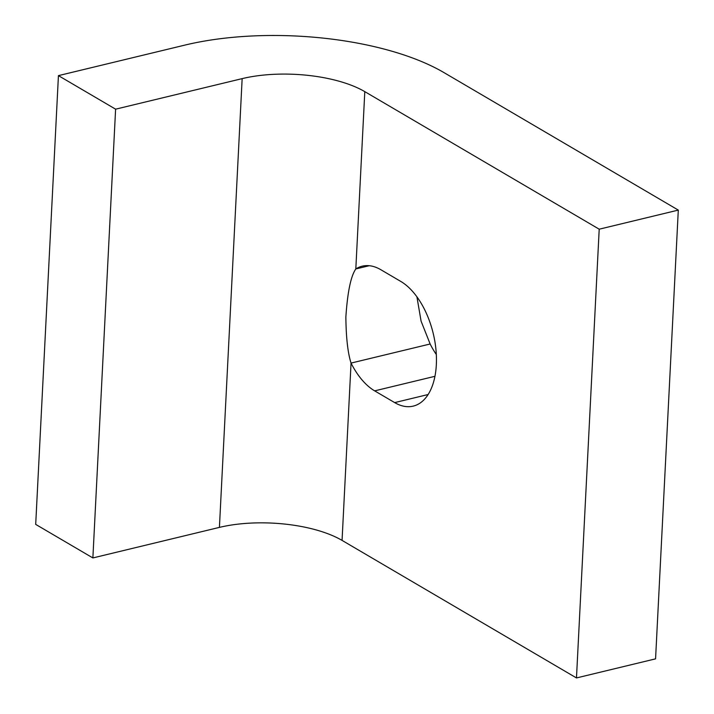 <?xml version="1.0" encoding="UTF-8"?>
<svg xmlns="http://www.w3.org/2000/svg" width="714" height="714" viewBox="0 0 714 714"><rect width="100%" height="100%" fill="white"/><g stroke="black" fill="none" stroke-linecap="round" stroke-linejoin="round"><path stroke-width="1.07" d="M369.254 265.706L355.813 268.955A65.947 36.503 76.4 0 1 362.257 266.17A65.947 36.503 76.4 0 1 380.794 269.696L400.804 281.441A65.947 36.503 76.4 0 1 435.924 349.28A65.947 36.503 76.4 0 1 413.21 406.123A65.947 36.503 76.4 0 1 394.672 402.607L374.663 390.861A65.947 36.503 76.4 0 1 351.047 363.087L430.14 343.996A65.947 36.503 -103.6 0 0 436.316 354.519M58.432 75.63L35.7 524.388L92.874 557.937L219.421 527.387A87.929 34.495 2.9 0 1 342.06 540.4L576.475 677.943L655.568 658.852L678.3 210.094L443.894 72.551A185.631 72.828 2.9 0 0 184.98 45.08L58.432 75.63L115.606 109.18L242.153 78.629A87.929 34.495 -177.1 0 1 364.8 91.642L599.207 229.194L678.3 210.094M416.914 296.792L421.082 321.139L430.14 343.996M342.06 540.4L351.047 363.087C347.807 352.921 346.085 337.57 345.862 317.025C347.531 292.088 350.851 276.068 355.813 268.955L364.8 91.642M576.475 677.943L599.207 229.194M92.874 557.937L115.606 109.18M374.663 390.861L434.942 376.314M428.105 394.53L394.672 402.607M242.153 78.629L219.421 527.387"/></g></svg>
